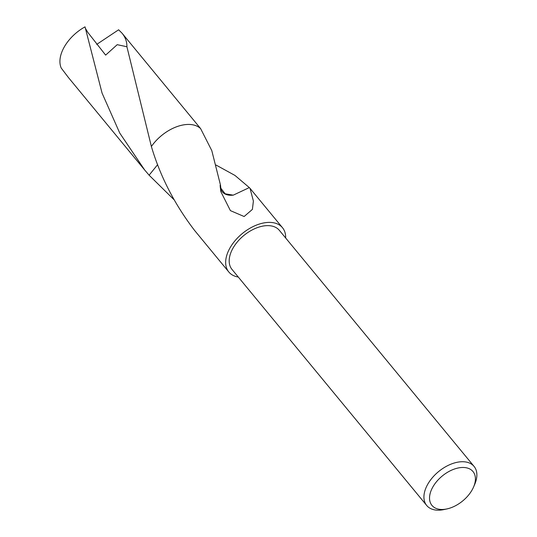 <?xml version="1.0" encoding="UTF-8"?>
<svg xmlns="http://www.w3.org/2000/svg" width="537" height="537" viewBox="0 0 537 537"><rect width="100%" height="100%" fill="white"/><g stroke="black" fill="none" stroke-linecap="round" stroke-linejoin="round"><path stroke-width="0.81" d="M446.992 508.915L444.079 509.546A30.696 18.6 -39.5 0 1 436.829 510.15A30.696 18.6 -39.5 0 1 426.72 505.498A30.696 18.6 -39.5 0 1 432.392 477.668A30.696 18.6 -39.5 0 1 463.975 461.773A30.696 18.6 -39.5 0 1 474.084 466.431A30.696 18.6 -39.5 0 1 474.762 484.24L473.58 486.985A26.602 16.123 -39.5 0 1 446.992 508.915A26.602 16.123 -39.5 0 1 440.709 509.438A26.602 16.123 -39.5 0 1 432.775 487.119A26.602 16.123 -39.5 0 1 464.237 467.512A26.602 16.123 -39.5 0 1 473.58 486.985M426.72 505.498L231.977 269.393A30.696 18.6 -39.5 0 1 237.649 241.569A30.696 18.6 -39.5 0 1 269.232 225.674A30.696 18.6 -39.5 0 1 279.341 230.326L474.084 466.431M238.294 277.045A34.791 21.084 -39.5 0 1 228.822 271.997L194.481 230.306A34.791 21.084 140.5 0 1 194.367 230.145C174.545 204.201 160.214 176.317 151.38 146.494L151.38 146.494A34.798 21.084 -39.5 0 1 190.246 124.49A34.798 21.084 -39.5 0 1 200.623 128.605L122.087 33.24C125.39 37.301 126.994 41.805 126.907 46.739L151.38 146.5A34.791 21.084 -39.5 0 1 190.252 124.497A34.791 21.084 -39.5 0 1 200.616 128.612L211.793 150.615L220.485 185.104A34.791 21.084 -39.5 0 0 220.116 185.278L220.801 191.561L230.407 210.625L244.134 216.518L252.39 209.403L253.397 201.053L250.014 188.339L282.502 227.722A34.791 21.084 -39.5 0 1 285.657 237.985M149.145 175.243A34.798 21.084 -39.5 0 1 149.105 175.203L157.656 164.624M174.028 199.717L149.118 175.21L144.721 170.054L119.751 133.075L102.07 93.109L85.027 26.85A34.791 21.084 -39.5 0 0 64.165 47.149A34.791 21.084 -39.5 0 0 61.231 68.058L68.407 77.509L144.721 170.054M228.822 271.997A34.791 21.084 -39.5 0 1 235.253 240.462A34.791 21.084 -39.5 0 1 271.044 222.446A34.791 21.084 -39.5 0 1 282.502 227.722M216.062 165.054L234.964 175.431L249.322 187.601M233.266 195.146L249.343 187.581L250.014 188.339M233.253 195.159L225.151 193.797L220.848 188.239L220.485 185.104M220.21 186.896A23.192 14.056 140.5 0 0 233.286 195.132M85.296 28.192L87.86 32.468L105.641 55.116L117.207 44.678L126.913 46.739M151.374 146.487A34.798 21.091 -39.5 0 1 200.623 128.598M96.72 44.39L118.617 29.783L122.087 33.24"/></g></svg>
